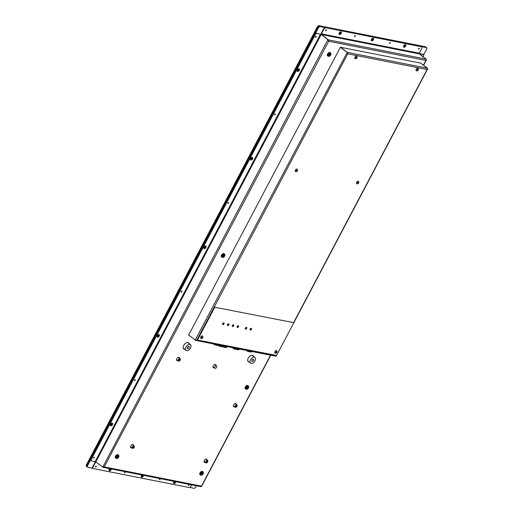 <?xml version="1.0" encoding="UTF-8"?>
<svg xmlns="http://www.w3.org/2000/svg" width="514" height="514" viewBox="0 0 514 514"><rect width="100%" height="100%" fill="white"/><g stroke="black" fill="none" stroke-linecap="round" stroke-linejoin="round"><path stroke-width="0.77" d="M373.145 38.235A1.542 0.919 -52.1 0 1 373.389 38.344A1.542 0.919 -52.1 0 1 373.164 40.131A1.542 0.919 -52.1 0 1 371.493 40.779A1.542 0.919 -52.1 0 1 371.583 39.18A1.542 0.919 -52.1 0 1 373.145 38.235M371.352 40.619A1.542 0.919 127.9 0 0 371.416 40.638A1.542 0.919 127.9 0 0 372.868 39.835A1.542 0.919 127.9 0 0 373.203 38.248A1.542 0.919 -52.1 0 1 372.843 39.874A1.542 0.919 -52.1 0 1 371.352 40.619M143.612 475.341A1.542 0.919 -52.1 0 1 142.744 476.812A1.542 0.919 -52.1 0 1 141.472 477.056A1.542 0.919 -52.1 0 1 141.928 475.007M141.331 476.896A1.542 0.919 127.9 0 0 141.395 476.908A1.542 0.919 127.9 0 0 143.252 475.27A1.542 0.919 -52.1 0 1 141.331 476.896M112.238 423.163A1.542 0.919 -52.1 0 1 112.489 423.273A1.542 0.919 -52.1 0 1 112.264 425.052A1.542 0.919 -52.1 0 1 110.587 425.708A1.542 0.919 -52.1 0 1 110.683 424.108A1.542 0.919 -52.1 0 1 112.238 423.163M110.452 425.547A1.542 0.919 127.9 0 0 110.51 425.566A1.542 0.919 127.9 0 0 111.968 424.763A1.542 0.919 127.9 0 0 112.296 423.176A1.542 0.919 -52.1 0 1 111.936 424.802A1.542 0.919 -52.1 0 1 110.452 425.547M205.645 245.994A1.542 0.919 -52.1 0 1 205.896 246.103A1.542 0.919 -52.1 0 1 205.671 247.889A1.542 0.919 -52.1 0 1 204 248.538A1.542 0.919 -52.1 0 1 204.09 246.938A1.542 0.919 -52.1 0 1 205.645 245.994M203.859 248.384A1.542 0.919 127.9 0 0 203.923 248.397A1.542 0.919 127.9 0 0 205.375 247.594A1.542 0.919 127.9 0 0 205.709 246.007A1.542 0.919 -52.1 0 1 205.343 247.632A1.542 0.919 -52.1 0 1 203.859 248.384M299.058 68.825A1.542 0.919 -52.1 0 1 299.309 68.94A1.542 0.919 -52.1 0 1 299.084 70.72A1.542 0.919 -52.1 0 1 297.407 71.375A1.542 0.919 -52.1 0 1 297.503 69.775A1.542 0.919 -52.1 0 1 299.058 68.825M297.265 71.215A1.542 0.919 127.9 0 0 297.33 71.228A1.542 0.919 127.9 0 0 298.788 70.424A1.542 0.919 127.9 0 0 299.116 68.844A1.542 0.919 -52.1 0 1 298.756 70.469A1.542 0.919 -52.1 0 1 297.265 71.215M252.355 157.412A1.542 0.919 -52.1 0 1 252.599 157.522A1.542 0.919 -52.1 0 1 252.374 159.301A1.542 0.919 -52.1 0 1 250.703 159.957A1.542 0.919 -52.1 0 1 250.793 158.357A1.542 0.919 -52.1 0 1 252.355 157.412M250.562 159.796A1.542 0.919 127.9 0 0 250.626 159.815A1.542 0.919 127.9 0 0 252.078 159.012A1.542 0.919 127.9 0 0 252.413 157.425A1.542 0.919 -52.1 0 1 252.053 159.051A1.542 0.919 -52.1 0 1 250.562 159.796M158.942 334.575A1.542 0.919 -52.1 0 1 159.192 334.691A1.542 0.919 -52.1 0 1 158.967 336.471A1.542 0.919 -52.1 0 1 157.29 337.126A1.542 0.919 -52.1 0 1 157.387 335.526A1.542 0.919 -52.1 0 1 158.942 334.575M157.155 336.966A1.542 0.919 127.9 0 0 157.213 336.978A1.542 0.919 127.9 0 0 158.672 336.175A1.542 0.919 127.9 0 0 159.006 334.595A1.542 0.919 -52.1 0 1 158.64 336.22A1.542 0.919 -52.1 0 1 157.155 336.966M111.358 468.961A1.542 0.919 -52.1 0 1 110.497 470.438A1.542 0.919 -52.1 0 1 109.225 470.676A1.542 0.919 -52.1 0 1 109.681 468.633M109.084 470.522A1.542 0.919 127.9 0 0 109.148 470.535A1.542 0.919 127.9 0 0 111.005 468.89A1.542 0.919 -52.1 0 1 109.084 470.522M175.859 481.714A1.542 0.919 -52.1 0 1 174.991 483.186A1.542 0.919 -52.1 0 1 173.719 483.43A1.542 0.919 -52.1 0 1 174.182 481.38M173.584 483.269A1.542 0.919 127.9 0 0 173.642 483.288A1.542 0.919 127.9 0 0 175.499 481.644A1.542 0.919 -52.1 0 1 173.584 483.269M405.392 44.609A1.542 0.919 -52.1 0 1 405.642 44.718A1.542 0.919 -52.1 0 1 405.417 46.504A1.542 0.919 -52.1 0 1 403.741 47.153A1.542 0.919 -52.1 0 1 403.837 45.553A1.542 0.919 -52.1 0 1 405.392 44.609M403.599 46.999A1.542 0.919 127.9 0 0 403.663 47.012A1.542 0.919 127.9 0 0 405.122 46.209A1.542 0.919 127.9 0 0 405.45 44.622A1.542 0.919 -52.1 0 1 405.09 46.247A1.542 0.919 -52.1 0 1 403.599 46.999M340.891 31.855A1.542 0.919 -52.1 0 1 341.142 31.971A1.542 0.919 -52.1 0 1 340.917 33.751A1.542 0.919 -52.1 0 1 339.246 34.406A1.542 0.919 -52.1 0 1 339.336 32.806A1.542 0.919 -52.1 0 1 340.891 31.855M339.105 34.245A1.542 0.919 127.9 0 0 339.169 34.258A1.542 0.919 127.9 0 0 340.621 33.455A1.542 0.919 127.9 0 0 340.955 31.874A1.542 0.919 -52.1 0 1 340.589 33.5A1.542 0.919 -52.1 0 1 339.105 34.245M390.19 42.533A0.565 0.334 -52.1 0 1 389.586 43.465A0.565 0.334 -52.1 0 1 390.19 42.533M389.496 43.247A0.565 0.334 127.9 0 0 390.049 42.54A0.565 0.334 -52.1 0 1 389.496 43.247M189.197 484.548A0.565 0.334 -52.1 0 1 188.593 485.479A0.565 0.334 -52.1 0 1 189.197 484.548M188.503 485.261A0.565 0.334 127.9 0 0 189.049 484.554A0.565 0.334 -52.1 0 1 188.503 485.261M125.185 471.891A0.565 0.334 -52.1 0 1 124.581 472.822A0.565 0.334 -52.1 0 1 125.185 471.891M124.491 472.604A0.565 0.334 127.9 0 0 125.037 471.897A0.565 0.334 -52.1 0 1 124.491 472.604M94.28 457.222A0.565 0.334 -52.1 0 1 93.677 458.154A0.565 0.334 -52.1 0 1 94.28 457.222M93.587 457.935A0.565 0.334 127.9 0 0 94.133 457.229A0.565 0.334 -52.1 0 1 93.587 457.935M181.853 291.13A0.565 0.334 -52.1 0 1 181.249 292.061A0.565 0.334 -52.1 0 1 181.853 291.13M181.159 291.843A0.565 0.334 127.9 0 0 181.705 291.136A0.565 0.334 -52.1 0 1 181.159 291.843M275.26 113.96A0.565 0.334 -52.1 0 1 274.656 114.892A0.565 0.334 -52.1 0 1 275.26 113.96M274.566 114.673A0.565 0.334 127.9 0 0 275.118 113.967A0.565 0.334 -52.1 0 1 274.566 114.673M316.129 36.449A0.565 0.334 -52.1 0 1 315.525 37.381A0.565 0.334 -52.1 0 1 316.129 36.449M315.435 37.162A0.565 0.334 127.9 0 0 315.981 36.455A0.565 0.334 -52.1 0 1 315.435 37.162M326.178 29.876A0.565 0.334 -52.1 0 1 325.574 30.814A0.565 0.334 -52.1 0 1 326.178 29.876M325.484 30.589A0.565 0.334 127.9 0 0 326.037 29.883A0.565 0.334 -52.1 0 1 325.484 30.589M228.557 202.542A0.565 0.334 -52.1 0 1 227.953 203.48A0.565 0.334 -52.1 0 1 228.557 202.542M227.863 203.255A0.565 0.334 127.9 0 0 228.409 202.548A0.565 0.334 -52.1 0 1 227.863 203.255M135.143 379.711A0.565 0.334 -52.1 0 1 134.54 380.643A0.565 0.334 -52.1 0 1 135.143 379.711M134.45 380.424A0.565 0.334 127.9 0 0 135.002 379.717A0.565 0.334 -52.1 0 1 134.45 380.424M96.157 466.153A0.565 0.334 -52.1 0 1 95.553 467.085A0.565 0.334 -52.1 0 1 96.157 466.153M95.463 466.866A0.565 0.334 127.9 0 0 96.015 466.159A0.565 0.334 -52.1 0 1 95.463 466.866M160.175 478.81A0.565 0.334 -52.1 0 1 159.565 479.742A0.565 0.334 -52.1 0 1 160.175 478.81M159.475 479.517A0.565 0.334 127.9 0 0 160.027 478.817A0.565 0.334 -52.1 0 1 159.475 479.517M419.218 48.271A0.565 0.334 -52.1 0 1 418.614 49.203A0.565 0.334 -52.1 0 1 419.218 48.271M418.524 48.984A0.565 0.334 127.9 0 0 419.071 48.277A0.565 0.334 -52.1 0 1 418.524 48.984M355.206 35.614A0.565 0.334 -52.1 0 1 354.596 36.552A0.565 0.334 -52.1 0 1 355.206 35.614M354.506 36.327A0.565 0.334 127.9 0 0 355.058 35.627A0.565 0.334 -52.1 0 1 354.506 36.327M421.615 46.832A1.542 0.919 127.9 0 0 421.474 46.671A1.542 0.919 127.9 0 0 421.223 46.562L325.349 27.608A1.542 0.919 127.9 0 0 323.685 28.745L321.115 33.616A1.028 0.79 -78.8 0 0 320.961 34.22M421.223 46.562L421.551 46.819A1.542 0.919 -52.1 0 1 421.801 46.928A1.542 0.919 -52.1 0 1 421.821 48.335L419.251 53.205A0.514 0.398 101.2 0 0 419.34 53.906L426.029 59.116L425.92 60.453L328.69 41.229L104.265 466.892L201.494 486.115L270.531 355.18M421.551 46.819L325.349 27.608M419.34 53.906L321.533 34.566A0.514 0.398 101.2 0 1 321.443 33.873L324.006 28.996A1.542 0.919 -52.1 0 1 325.677 27.859M423.305 54.503A1.542 0.919 127.9 0 0 423.163 54.343A1.542 0.919 127.9 0 0 422.913 54.233L419.173 53.52M426.061 59.155L419.565 53.797L423.24 54.484A1.542 0.919 -52.1 0 1 423.491 54.6A1.542 0.919 -52.1 0 1 423.51 56.007L423.157 56.675M191.677 484.843L190.855 486.398A1.542 0.919 -52.1 0 1 189.184 487.535L93.31 468.582A1.542 0.919 -52.1 0 1 93.06 468.472A1.542 0.919 -52.1 0 1 93.047 467.059L92.719 466.808A1.542 0.919 127.9 0 0 92.738 468.215A1.542 0.919 127.9 0 0 92.925 468.312M95.855 461.957A0.514 0.398 -78.8 0 0 95.61 462.189L93.047 467.059M95.443 461.707A1.028 0.79 -78.8 0 0 95.289 461.938L92.719 466.808M321.533 34.566L328.215 39.777L328.362 40.979L328.183 39.771L321.501 34.56L316.656 33.224A1.542 0.919 127.9 0 0 314.986 34.361L91.029 459.137A1.542 0.919 127.9 0 0 91.049 460.544A1.542 0.919 127.9 0 0 91.235 460.64M103.012 467.123L95.816 461.932L91.62 460.91A1.542 0.919 -52.1 0 1 91.376 460.801A1.542 0.919 -52.1 0 1 91.357 459.394L91.029 459.137M314.986 34.361L315.313 34.618L91.357 459.394M102.787 467.13L327.861 39.706L321.179 34.496L316.656 33.224M315.313 34.618A1.542 0.919 -52.1 0 1 316.984 33.481M426.048 59.142L419.373 53.912M102.839 467.2L104.265 466.892L102.504 467.142M102.871 467.181L103.43 467.091M328.189 39.835L426.029 59.116M328.183 39.771L328.317 40.606M328.491 40.034L328.69 41.229M426.382 59.187L425.92 60.453L426.376 60.054M201.019 486.617L201.494 486.115L201.019 486.617M103.192 467.348L200.865 486.662L201.494 486.115M205.247 462.343A1.927 1.15 -52.1 0 1 204.341 462.259A1.927 1.15 -52.1 0 1 204.456 460.255A1.927 1.15 -52.1 0 1 206.403 459.073A1.927 1.15 -52.1 0 1 206.712 459.214A1.927 1.15 -52.1 0 1 207.02 460.069M234.551 406.754A1.927 1.15 -52.1 0 1 233.652 406.67A1.927 1.15 -52.1 0 1 233.767 404.672A1.927 1.15 -52.1 0 1 235.714 403.49A1.927 1.15 -52.1 0 1 236.022 403.625A1.927 1.15 -52.1 0 1 236.324 404.479M214.165 367.754A1.927 1.15 -52.1 0 1 213.259 367.671A1.927 1.15 -52.1 0 1 213.374 365.672A1.927 1.15 -52.1 0 1 215.321 364.49A1.927 1.15 -52.1 0 1 215.636 364.625A1.927 1.15 -52.1 0 1 215.938 365.48M131.719 447.803A1.927 1.15 -52.1 0 1 130.813 447.72A1.927 1.15 -52.1 0 1 130.935 445.722A1.927 1.15 -52.1 0 1 132.875 444.539A1.927 1.15 -52.1 0 1 133.19 444.674A1.927 1.15 -52.1 0 1 133.492 445.535M177.722 360.552A1.927 1.15 -52.1 0 1 176.822 360.468A1.927 1.15 -52.1 0 1 176.938 358.464A1.927 1.15 -52.1 0 1 178.878 357.281A1.927 1.15 -52.1 0 1 179.193 357.423A1.927 1.15 -52.1 0 1 179.495 358.277M249.072 361.978A3.861 2.3 -52.1 0 1 248.262 361.676A3.861 2.3 -52.1 0 1 248.5 357.673A3.861 2.3 -52.1 0 1 252.387 355.309A3.861 2.3 -52.1 0 1 253.01 355.585A3.861 2.3 -52.1 0 1 253.505 356.298M184.577 349.231A3.861 2.3 -52.1 0 1 183.768 348.922A3.861 2.3 -52.1 0 1 183.999 344.926A3.861 2.3 -52.1 0 1 187.893 342.555A3.861 2.3 -52.1 0 1 188.516 342.838A3.861 2.3 -52.1 0 1 189.004 343.545M183.614 348.788A3.861 2.3 127.9 0 0 184.25 348.974M188.677 343.294A3.861 2.3 127.9 0 0 188.342 342.722M248.108 361.535A3.861 2.3 127.9 0 0 248.75 361.727M253.177 356.041A3.861 2.3 127.9 0 0 252.837 355.47M176.675 360.314A1.927 1.15 127.9 0 0 177.394 360.295M179.168 358.02A1.927 1.15 127.9 0 0 179.007 357.32M130.672 447.572A1.927 1.15 127.9 0 0 131.391 447.553M133.165 445.278A1.927 1.15 127.9 0 0 133.004 444.571M213.117 367.516A1.927 1.15 127.9 0 0 213.837 367.504M215.61 365.229A1.927 1.15 127.9 0 0 215.45 364.522M233.504 406.516A1.927 1.15 127.9 0 0 234.223 406.503M235.997 404.229A1.927 1.15 127.9 0 0 235.842 403.522M204.199 462.105A1.927 1.15 127.9 0 0 204.919 462.086M206.692 459.812A1.927 1.15 127.9 0 0 206.532 459.111M403.503 46.453A1.542 0.919 127.9 0 0 404.904 44.66A1.542 0.919 -52.1 0 1 403.503 46.453M371.249 40.079A1.542 0.919 127.9 0 0 372.656 38.28A1.542 0.919 -52.1 0 1 371.249 40.079M339.002 33.706A1.542 0.919 127.9 0 0 340.403 31.907A1.542 0.919 -52.1 0 1 339.002 33.706M297.169 70.675A1.542 0.919 127.9 0 0 298.57 68.876A1.542 0.919 -52.1 0 1 297.169 70.675M250.459 159.256A1.542 0.919 127.9 0 0 251.866 157.457A1.542 0.919 -52.1 0 1 250.459 159.256M173.481 482.73A1.542 0.919 127.9 0 0 174.728 481.489A1.542 0.919 -52.1 0 1 173.481 482.73M203.756 247.838A1.542 0.919 127.9 0 0 205.157 246.045A1.542 0.919 -52.1 0 1 203.756 247.838M157.053 336.426A1.542 0.919 127.9 0 0 158.453 334.627A1.542 0.919 -52.1 0 1 157.053 336.426M141.228 476.356A1.542 0.919 127.9 0 0 142.481 475.116A1.542 0.919 -52.1 0 1 141.228 476.356M110.349 425.007A1.542 0.919 127.9 0 0 111.75 423.208A1.542 0.919 -52.1 0 1 110.349 425.007M108.981 469.976A1.542 0.919 127.9 0 0 110.234 468.742A1.542 0.919 -52.1 0 1 108.981 469.976M189.769 487.452L194.054 488.3A1.542 0.919 127.9 0 0 195.725 487.163L196.451 485.788M423.664 54.831L426.678 49.119A1.542 0.919 127.9 0 0 426.659 47.706A1.542 0.919 127.9 0 0 426.414 47.596L421.332 46.594M426.659 47.706L426.01 47.198A1.542 0.919 127.9 0 0 425.759 47.089L319.502 26.079A1.542 0.919 127.9 0 0 317.832 27.216L86.879 465.266A1.542 0.919 127.9 0 0 86.898 466.673A1.542 0.919 127.9 0 0 87.149 466.783M325.233 27.595L320.151 26.587A1.542 0.919 127.9 0 0 318.487 27.724L87.528 465.774A1.542 0.919 127.9 0 0 87.547 467.181A1.542 0.919 127.9 0 0 87.798 467.29L92.828 468.286M426.414 47.596L425.759 47.089A1.542 0.919 127.9 0 1 426.01 47.198L425.521 46.819A1.542 0.919 127.9 0 0 425.271 46.71L319.014 25.7A1.542 0.919 127.9 0 0 317.344 26.837L86.391 464.881A1.542 0.919 127.9 0 0 86.41 466.294L86.898 466.673A1.542 0.919 127.9 0 1 86.879 465.266L86.391 464.881M425.271 46.71L319.502 26.079A1.542 0.919 127.9 0 0 317.832 27.216L86.879 465.266L87.528 465.774M235.785 406.658A0.63 0.379 -52.1 0 1 236.466 405.617A0.63 0.379 -52.1 0 1 235.785 406.658M132.953 447.707A0.63 0.379 -52.1 0 1 133.627 446.666A0.63 0.379 -52.1 0 1 132.953 447.707M178.956 360.455A0.63 0.379 -52.1 0 1 179.637 359.408A0.63 0.379 -52.1 0 1 178.956 360.455M206.48 462.247A0.63 0.379 -52.1 0 1 207.155 461.199A0.63 0.379 -52.1 0 1 206.48 462.247M187.687 348.62A1.266 0.752 -52.1 0 1 187.481 348.531A1.266 0.752 -52.1 0 1 187.559 347.22A1.266 0.752 -52.1 0 1 188.831 346.442A1.266 0.752 -52.1 0 1 189.036 346.532A1.266 0.752 -52.1 0 1 188.959 347.843A1.266 0.752 -52.1 0 1 187.687 348.62M252.181 361.374A1.266 0.752 -52.1 0 1 251.976 361.278A1.266 0.752 -52.1 0 1 252.053 359.967A1.266 0.752 -52.1 0 1 253.331 359.196A1.266 0.752 -52.1 0 1 253.537 359.286A1.266 0.752 -52.1 0 1 253.46 360.597A1.266 0.752 -52.1 0 1 252.181 361.374M216.343 365.872A1.439 0.861 127.9 0 0 214.884 366.758A1.439 0.861 127.9 0 0 214.801 368.249A1.439 0.861 127.9 0 0 216.362 367.645A1.439 0.861 127.9 0 0 216.574 365.981A1.439 0.861 127.9 0 0 216.343 365.872M133.897 445.927A1.439 0.861 127.9 0 0 132.445 446.807A1.439 0.861 127.9 0 0 132.355 448.298A1.439 0.861 127.9 0 0 133.916 447.694A1.439 0.861 127.9 0 0 134.128 446.03A1.439 0.861 127.9 0 0 133.897 445.927M207.418 460.46A1.439 0.861 127.9 0 0 205.966 461.347A1.439 0.861 127.9 0 0 205.883 462.838A1.439 0.861 127.9 0 0 207.444 462.227A1.439 0.861 127.9 0 0 207.656 460.563A1.439 0.861 127.9 0 0 207.418 460.46M236.729 404.878A1.439 0.861 127.9 0 0 235.277 405.758A1.439 0.861 127.9 0 0 235.187 407.249A1.439 0.861 127.9 0 0 236.748 406.645A1.439 0.861 127.9 0 0 236.96 404.981A1.439 0.861 127.9 0 0 236.729 404.878M179.9 358.669A1.439 0.861 127.9 0 0 178.448 359.556A1.439 0.861 127.9 0 0 178.358 361.046A1.439 0.861 127.9 0 0 179.919 360.436A1.439 0.861 127.9 0 0 180.131 358.772A1.439 0.861 127.9 0 0 179.9 358.669M254.391 357.185A3.604 2.146 127.9 0 0 250.761 359.389A3.604 2.146 127.9 0 0 250.543 363.122A3.604 2.146 127.9 0 0 254.449 361.599A3.604 2.146 127.9 0 0 254.97 357.442A3.604 2.146 127.9 0 0 254.391 357.185M189.897 344.431A3.604 2.146 127.9 0 0 186.261 346.642A3.604 2.146 127.9 0 0 186.042 350.375A3.604 2.146 127.9 0 0 189.949 348.852A3.604 2.146 127.9 0 0 190.476 344.688A3.604 2.146 127.9 0 0 189.897 344.431M245.589 328.812A1.028 0.61 -52.1 0 1 245.197 328.864M246.418 327.296A1.028 0.61 -52.1 0 1 246.469 327.688M195.641 340.184L188.612 335.122L340.403 47.224L346.924 52.306L347.753 53.829L196.894 339.953L276.352 355.405M347.374 53.205L347.278 52.377L427.192 68.176L427.083 69.512L347.753 53.829M195.506 340.242L196.894 339.953L195.416 340.191M347.554 52.634L347.425 53.572L347.246 52.37L340.403 47.224M195.134 340.204L347.246 52.37M340.75 47.307L420.67 63.093L427.192 68.176M427.224 68.214L420.696 63.113M420.703 63.1L427.545 68.246L427.083 69.512L427.539 69.114L293.443 323.454M347.252 52.434L340.756 47.294M275.755 356.144L276.23 355.637L275.755 356.144M427.211 68.201L427.545 68.246M195.468 340.262L196.059 340.152M195.821 340.409L275.6 356.183L276.23 355.637M251.417 351.788L247.87 351.088L247.709 351.396L251.256 352.096L251.719 351.46M247.87 351.088L248.172 350.76M246.457 350.419L247.709 351.396M219.317 346.224L226.205 347.586A0.418 0.321 101.2 0 0 226.224 347.592L226.224 347.592A0.418 0.321 101.2 0 0 226.571 347.387L227.002 346.577M217.538 344.862A0.418 0.321 134.7 0 0 217.634 345.067L219.298 346.224A0.418 0.321 101.2 0 1 219.279 346.218L226.738 347.374L219.645 346.018A0.418 0.321 101.2 0 1 219.298 346.224L219.221 346.205M217.608 344.721L217.319 345.267A3.283 0.758 -152.2 0 1 213.047 343.815M251.41 329.301A1.028 0.61 -52.1 0 1 250.132 329.988A1.028 0.61 -52.1 0 1 250.279 328.799A1.028 0.61 -52.1 0 1 251.397 328.362A1.028 0.61 -52.1 0 1 251.41 329.301M233.671 325.792A1.028 0.61 -52.1 0 1 232.392 326.48A1.028 0.61 -52.1 0 1 232.546 325.291A1.028 0.61 -52.1 0 1 233.658 324.854A1.028 0.61 -52.1 0 1 233.671 325.792M224.001 323.884A1.028 0.61 -52.1 0 1 222.723 324.565A1.028 0.61 -52.1 0 1 222.87 323.377A1.028 0.61 -52.1 0 1 223.988 322.946A1.028 0.61 -52.1 0 1 224.001 323.884M228.833 324.842A1.028 0.61 -52.1 0 1 227.561 325.523A1.028 0.61 -52.1 0 1 227.708 324.334A1.028 0.61 -52.1 0 1 228.82 323.897A1.028 0.61 -52.1 0 1 228.833 324.842M238.509 326.75A1.028 0.61 -52.1 0 1 237.23 327.437A1.028 0.61 -52.1 0 1 237.384 326.249A1.028 0.61 -52.1 0 1 238.496 325.812A1.028 0.61 -52.1 0 1 238.509 326.75M246.495 327.733A1.079 0.642 127.9 0 0 246.476 327.302M245.217 328.915A1.079 0.642 127.9 0 0 245.641 328.832M246.688 328.369A1.079 0.642 -52.1 0 1 245.345 329.089A1.079 0.642 -52.1 0 1 245.499 327.836A1.079 0.642 -52.1 0 1 246.675 327.379A1.079 0.642 -52.1 0 1 246.688 328.369M293.147 322.734A1.028 0.61 -52.1 0 1 293.314 322.811A1.028 0.61 -52.1 0 1 293.321 323.749L276.975 354.75A1.028 0.61 -52.1 0 1 275.864 355.508L198.147 340.146A1.028 0.61 -52.1 0 1 197.98 340.069A1.028 0.61 -52.1 0 1 197.967 339.131L214.312 308.13A1.028 0.61 -52.1 0 1 215.424 307.372L292.819 322.477A1.028 0.61 127.9 0 1 292.986 322.554L293.314 322.811M215.424 307.372L292.819 322.477M197.967 339.131L197.639 338.88A1.028 0.61 127.9 0 0 197.652 339.818A1.028 0.61 127.9 0 0 197.819 339.889M197.639 338.88L213.991 307.873L214.312 308.13M215.103 307.115A1.028 0.61 127.9 0 0 213.991 307.873M245.544 388.912A2.056 1.227 -52.1 0 1 245.358 388.809A2.056 1.227 -52.1 0 1 245.48 386.676A2.056 1.227 -52.1 0 1 247.555 385.41A2.056 1.227 -52.1 0 1 247.889 385.558A2.056 1.227 -52.1 0 1 248.037 385.718M245.358 388.809L245.698 389.072A2.056 1.227 127.9 0 1 245.821 386.939A2.056 1.227 127.9 0 1 247.896 385.673A2.056 1.227 127.9 0 1 248.23 385.821C248.834 386.83 248.904 387.53 248.423 387.935A1.735 1.034 -52.1 0 1 246.54 389.226A1.735 1.034 -52.1 0 1 246.238 387.517A1.735 1.034 -52.1 0 1 248.114 386.232A1.735 1.034 -52.1 0 1 248.416 387.948C246.09 390.184 247.44 389.182 245.698 389.072A2.056 1.227 127.9 0 0 246.026 389.22M247.08 388.584L247.144 388.854A3.341 2.628 -91.9 0 0 247.465 388.43L247.864 388.16A3.341 0.636 36 0 0 248.101 388.199A1.131 0.675 127.9 0 0 248.301 387.819A3.341 0.893 -160.6 0 1 248.018 387.871L247.954 387.505A3.341 2.808 -70.6 0 0 248.153 386.946L247.279 386.939M248.018 387.871L247.767 387.363M248.153 386.946A1.131 0.675 127.9 0 0 247.87 386.894A3.341 2.281 95.1 0 1 247.742 387.46L246.919 387.543A1.131 0.675 127.9 0 0 246.714 387.929A3.341 1.234 27.6 0 0 247.189 388.025L247.253 388.391A3.341 2.461 113.2 0 1 246.868 388.796A1.131 0.675 127.9 0 0 247.144 388.854M246.861 387.717L247.253 388.391M246.765 387.903L246.765 387.903A1.009 0.604 -52.1 0 1 246.945 387.556L246.771 387.922M248.101 388.199L247.285 387.588M221.772 257.051A2.056 1.227 -52.1 0 1 221.585 256.942A2.056 1.227 -52.1 0 1 221.707 254.809A2.056 1.227 -52.1 0 1 223.783 253.55A2.056 1.227 -52.1 0 1 224.11 253.698A2.056 1.227 -52.1 0 1 224.265 253.852M221.585 256.942L221.926 257.206A2.056 1.227 127.9 0 1 222.048 255.072A2.056 1.227 127.9 0 1 224.123 253.813A2.056 1.227 127.9 0 1 224.451 253.961C225.061 254.97 225.126 255.67 224.65 256.068A1.735 1.034 -52.1 0 1 222.761 257.36A1.735 1.034 -52.1 0 1 222.459 255.651A1.735 1.034 -52.1 0 1 224.342 254.372A1.735 1.034 -52.1 0 1 224.637 256.081C222.311 258.324 223.667 257.315 221.926 257.206A2.056 1.227 127.9 0 0 222.254 257.36M223.307 256.724L223.372 256.994A3.341 2.628 -91.9 0 0 223.686 256.57L224.091 256.293A3.341 0.636 36 0 0 224.329 256.338A1.131 0.675 127.9 0 0 224.528 255.959A3.341 0.893 -160.6 0 1 224.245 256.004L224.181 255.638A3.341 2.808 -70.6 0 0 224.374 255.085L223.5 255.079M224.245 256.004L223.995 255.503M224.374 255.085A1.131 0.675 127.9 0 0 224.098 255.034A3.341 2.281 95.1 0 1 223.969 255.599L223.14 255.683A1.131 0.675 127.9 0 0 222.941 256.062A3.341 1.234 27.6 0 0 223.417 256.165L223.481 256.525A3.341 2.461 113.2 0 1 223.095 256.936A1.131 0.675 127.9 0 0 223.372 256.994M223.089 255.85L223.481 256.525M222.992 256.043L222.992 256.043A1.009 0.604 -52.1 0 1 223.172 255.696L222.992 256.056M224.329 256.338L223.513 255.721M115.753 458.135A2.056 1.227 -52.1 0 1 115.56 458.025A2.056 1.227 -52.1 0 1 115.689 455.892A2.056 1.227 -52.1 0 1 117.764 454.633A2.056 1.227 -52.1 0 1 118.091 454.781A2.056 1.227 -52.1 0 1 118.246 454.941M118.618 457.164A1.735 1.034 -52.1 0 1 116.742 458.449A1.735 1.034 -52.1 0 1 116.44 456.734A1.735 1.034 -52.1 0 1 118.316 455.455A1.735 1.034 -52.1 0 1 118.618 457.164M117.288 457.807L117.353 458.077A3.341 2.628 -91.9 0 0 117.667 457.653L118.072 457.383A3.341 0.636 36 0 0 118.31 457.421A1.131 0.675 127.9 0 0 118.509 457.042A3.341 0.893 -160.6 0 1 118.22 457.087L118.156 456.728A3.341 2.808 -70.6 0 0 118.355 456.169L117.481 456.162M118.22 457.087L117.976 456.586M118.355 456.169A1.131 0.675 127.9 0 0 118.079 456.117A3.341 2.281 95.1 0 1 117.95 456.683L117.121 456.766A1.131 0.675 127.9 0 0 116.922 457.152A3.341 1.234 27.6 0 0 117.391 457.248L117.455 457.614A3.341 2.461 113.2 0 1 117.076 458.019A1.131 0.675 127.9 0 0 117.353 458.077M117.07 456.94L117.455 457.614M116.974 457.126L116.974 457.126A1.009 0.604 -52.1 0 1 117.153 456.779L116.974 457.139M118.31 457.421L117.494 456.811M200.242 474.84A2.056 1.227 -52.1 0 1 200.055 474.73A2.056 1.227 -52.1 0 1 200.177 472.597A2.056 1.227 -52.1 0 1 202.253 471.338A2.056 1.227 -52.1 0 1 202.587 471.486A2.056 1.227 -52.1 0 1 202.734 471.64M203.107 473.869A1.735 1.034 -52.1 0 1 201.231 475.148A1.735 1.034 -52.1 0 1 200.935 473.439A1.735 1.034 -52.1 0 1 202.812 472.16A1.735 1.034 -52.1 0 1 203.107 473.869M201.777 474.512L201.841 474.782A3.341 2.628 -91.9 0 0 202.163 474.358L202.561 474.081A3.341 0.636 36 0 0 202.799 474.126A1.131 0.675 127.9 0 0 202.998 473.747A3.341 0.893 -160.6 0 1 202.715 473.792L202.651 473.426A3.341 2.808 -70.6 0 0 202.85 472.874L201.97 472.867M202.715 473.792L202.465 473.291M202.85 472.874A1.131 0.675 127.9 0 0 202.567 472.822A3.341 2.281 95.1 0 1 202.439 473.388L201.61 473.471A1.131 0.675 127.9 0 0 201.411 473.857A3.341 1.234 27.6 0 0 201.886 473.953L201.951 474.319A3.341 2.461 113.2 0 1 201.565 474.724A1.131 0.675 127.9 0 0 201.841 474.782M201.559 473.638L201.951 474.319M201.462 473.831L201.462 473.831A1.009 0.604 -52.1 0 1 201.642 473.484L201.462 473.844M202.799 474.126L201.983 473.51M327.791 55.968A2.056 1.227 -52.1 0 1 327.604 55.859A2.056 1.227 -52.1 0 1 327.726 53.726A2.056 1.227 -52.1 0 1 329.802 52.467A2.056 1.227 -52.1 0 1 330.136 52.614A2.056 1.227 -52.1 0 1 330.284 52.769M327.604 55.859L327.945 56.122A2.056 1.227 127.9 0 1 328.067 53.989A2.056 1.227 127.9 0 1 330.142 52.73A2.056 1.227 127.9 0 1 330.476 52.878C331.08 53.88 331.144 54.587 330.669 54.985A1.735 1.034 -52.1 0 1 328.78 56.277A1.735 1.034 -52.1 0 1 328.485 54.568A1.735 1.034 -52.1 0 1 330.361 53.289A1.735 1.034 -52.1 0 1 330.656 54.998C328.33 57.24 329.686 56.232 327.945 56.122A2.056 1.227 127.9 0 0 328.273 56.27M329.326 55.64L329.39 55.904A3.341 2.628 -91.9 0 0 329.705 55.486L330.11 55.21A3.341 0.636 36 0 0 330.348 55.255A1.131 0.675 127.9 0 0 330.547 54.87A3.341 0.893 -160.6 0 1 330.264 54.921L330.2 54.555A3.341 2.808 -70.6 0 0 330.393 54.002L329.519 53.996M330.264 54.921L330.014 54.42M330.393 54.002A1.131 0.675 127.9 0 0 330.116 53.944A3.341 2.281 95.1 0 1 329.988 54.516L329.159 54.6A1.131 0.675 127.9 0 0 328.96 54.979A3.341 1.234 27.6 0 0 329.435 55.075L329.5 55.441A3.341 2.461 113.2 0 1 329.114 55.853A1.131 0.675 127.9 0 0 329.39 55.904M329.108 54.767L329.5 55.441M329.204 54.612L329.011 54.953A1.009 0.604 -52.1 0 1 329.191 54.612M330.348 55.255L329.532 54.638M354.981 58.57A1.465 0.874 -52.1 0 1 354.943 58.545A1.465 0.874 -52.1 0 1 354.93 57.202A1.465 0.874 -52.1 0 1 356.748 56.225A1.465 0.874 -52.1 0 1 356.787 56.257M356.844 57.613L356.118 58.313L356.196 57.484L356.844 57.613L356.51 57.356M355.778 58.05L356.504 57.35M356.234 57.857L356.575 58.121M200.807 338.36A1.465 0.874 -52.1 0 1 200.768 338.328A1.465 0.874 -52.1 0 1 200.749 336.991A1.465 0.874 -52.1 0 1 202.574 336.015A1.465 0.874 -52.1 0 1 202.606 336.047M202.664 337.402L201.938 338.103L202.021 337.274L202.477 337.081L202.664 337.402L202.336 337.145L202.06 337.647L202.394 337.91M201.597 337.839L202.06 337.647M295.434 171.515A1.465 0.874 -52.1 0 1 295.396 171.483A1.465 0.874 -52.1 0 1 295.377 170.147A1.465 0.874 -52.1 0 1 297.201 169.17A1.465 0.874 -52.1 0 1 297.233 169.202M297.291 170.558L296.565 171.258L296.379 170.937L297.105 170.237L297.291 170.558L296.963 170.295L296.687 170.802L297.021 171.066M296.231 170.995L296.687 170.802M356.71 183.626A1.465 0.874 -52.1 0 1 356.671 183.601A1.465 0.874 -52.1 0 1 356.652 182.258A1.465 0.874 -52.1 0 1 358.47 181.288A1.465 0.874 -52.1 0 1 358.509 181.313M358.566 182.669L357.84 183.376L357.654 183.055L358.38 182.348L358.566 182.669L358.232 182.412L357.956 182.92L358.297 183.183M357.5 183.106L357.956 182.92M274.977 353.022A1.465 0.874 -52.1 0 1 274.939 352.996A1.465 0.874 -52.1 0 1 274.926 351.653A1.465 0.874 -52.1 0 1 276.744 350.683A1.465 0.874 -52.1 0 1 276.783 350.709M276.84 352.064L276.571 352.578L275.922 352.45L276.648 351.743L276.84 352.064L276.506 351.807L276.23 352.315L276.571 352.578M275.774 352.501L276.23 352.315M416.256 70.681A1.465 0.874 -52.1 0 1 416.218 70.656A1.465 0.874 -52.1 0 1 416.199 69.319A1.465 0.874 -52.1 0 1 418.023 68.343A1.465 0.874 -52.1 0 1 418.055 68.375M418.113 69.724L417.387 70.431L417.471 69.596L418.113 69.724L417.786 69.467L417.503 69.975L417.843 70.238M417.047 70.167L417.503 69.975M321.443 33.873L419.251 53.205M422.913 54.233L423.24 54.484M96.33 462.33L95.61 462.189M95.167 461.611L320.53 34.181M323.685 28.745L324.006 28.996M321.179 34.496L95.816 461.932M423.485 65.079L425.92 60.453M320.151 26.587L319.014 25.7M318.487 27.724L317.344 26.837M293.443 322.991L427.083 69.512M239.119 348.967L238.753 349.674L234.68 348.871L232.887 347.74M235.052 348.164L234.468 348.993L238.535 349.796L234.538 348.993M233.35 347.83L233.234 348.331L234.468 348.993L232.617 347.682M232.649 347.689L233.195 348.261M239.01 349.642L238.535 349.796L239.338 349.012M226.661 347.226L227.143 346.603M217.685 344.733L218.823 345.999M219.137 345.016L218.823 345.614L219.645 346.018L220.076 345.202M223.16 323.814A0.565 0.334 -52.1 0 1 223.873 323.955A0.565 0.334 -52.1 0 1 223.16 323.814M223.956 323.653A0.822 0.488 127.9 0 0 223.86 323.107A0.822 0.488 127.9 0 0 222.838 323.653A0.822 0.488 127.9 0 0 222.845 324.405A0.822 0.488 127.9 0 0 223.397 324.366M227.998 324.771A0.565 0.334 -52.1 0 1 228.711 324.906A0.565 0.334 -52.1 0 1 227.998 324.771M228.794 324.61A0.822 0.488 127.9 0 0 228.698 324.064A0.822 0.488 127.9 0 0 227.676 324.61A0.822 0.488 127.9 0 0 227.683 325.362A0.822 0.488 127.9 0 0 228.235 325.317M232.836 325.728A0.565 0.334 -52.1 0 1 233.542 325.863A0.565 0.334 -52.1 0 1 232.836 325.728M233.626 325.561A0.822 0.488 127.9 0 0 233.536 325.021A0.822 0.488 127.9 0 0 232.514 325.568A0.822 0.488 127.9 0 0 232.521 326.319A0.822 0.488 127.9 0 0 233.073 326.274M237.674 326.679A0.565 0.334 -52.1 0 1 238.38 326.82A0.565 0.334 -52.1 0 1 237.674 326.679M238.464 326.518A0.822 0.488 127.9 0 0 238.374 325.972A0.822 0.488 127.9 0 0 237.346 326.525A0.822 0.488 127.9 0 0 237.359 327.277A0.822 0.488 127.9 0 0 237.911 327.232M250.575 329.23A0.565 0.334 -52.1 0 1 251.282 329.371A0.565 0.334 -52.1 0 1 250.575 329.23M251.365 329.069A0.822 0.488 127.9 0 0 251.269 328.523A0.822 0.488 127.9 0 0 250.247 329.076A0.822 0.488 127.9 0 0 250.26 329.821A0.822 0.488 127.9 0 0 250.813 329.782M246.322 327.534A0.745 0.443 127.9 0 0 245.403 328.709A0.745 0.745 0 0 0 246.521 328.465A0.745 0.745 0 0 0 246.322 327.534L246.097 327.36M247.864 388.16L247.44 387.749M224.091 256.293L223.667 255.888M115.56 458.025L115.901 458.295C117.648 458.398 116.292 459.407 118.631 457.152C119.107 456.753 119.042 456.053 118.432 455.044A2.056 1.227 127.9 0 0 118.104 454.896A2.056 1.227 127.9 0 0 116.029 456.162A2.056 1.227 127.9 0 0 115.901 458.295A2.056 1.227 127.9 0 0 116.235 458.443M118.072 457.383L117.648 456.972M200.055 474.73L200.396 475C202.137 475.103 200.781 476.112 203.12 473.857C203.595 473.458 203.531 472.758 202.927 471.749A2.056 1.227 127.9 0 0 202.593 471.601A2.056 1.227 127.9 0 0 200.518 472.867A2.056 1.227 127.9 0 0 200.396 475A2.056 1.227 127.9 0 0 200.723 475.148M202.561 474.081L202.137 473.677M330.11 55.21L329.686 54.805M356.844 57.896A0.732 0.437 -52.1 0 1 355.926 57.716A0.732 0.437 -52.1 0 1 356.844 57.896M354.943 58.545L355.444 58.795C356.96 58.545 357.416 57.703 356.825 56.283A1.465 0.874 127.9 0 0 355.001 57.26A1.465 0.874 127.9 0 0 355.02 58.596A1.465 0.874 127.9 0 0 355.258 58.705M202.67 337.685A0.732 0.437 -52.1 0 1 201.751 337.505A0.732 0.437 -52.1 0 1 202.67 337.685M200.768 338.328L201.27 338.585C202.786 338.328 203.242 337.492 202.644 336.072A1.465 0.874 127.9 0 0 200.826 337.049A1.465 0.874 127.9 0 0 200.846 338.385A1.465 0.874 127.9 0 0 201.077 338.495M297.298 170.841A0.732 0.437 -52.1 0 1 296.379 170.654A0.732 0.437 -52.1 0 1 297.298 170.841M295.396 171.483L295.897 171.734C297.413 171.483 297.869 170.648 297.272 169.228A1.465 0.874 127.9 0 0 295.454 170.205A1.465 0.874 127.9 0 0 295.473 171.541A1.465 0.874 127.9 0 0 295.704 171.65M358.566 182.952A0.732 0.437 -52.1 0 1 357.648 182.772A0.732 0.437 -52.1 0 1 358.566 182.952M356.671 183.601L357.172 183.851C358.682 183.601 359.145 182.766 358.547 181.346A1.465 0.874 127.9 0 0 356.722 182.316A1.465 0.874 127.9 0 0 356.742 183.659A1.465 0.874 127.9 0 0 356.979 183.761M276.84 352.347A0.732 0.437 -52.1 0 1 275.922 352.167A0.732 0.437 -52.1 0 1 276.84 352.347M274.939 352.996L275.44 353.246C276.956 352.996 277.412 352.161 276.815 350.741A1.465 0.874 127.9 0 0 274.996 351.711A1.465 0.874 127.9 0 0 275.016 353.054A1.465 0.874 127.9 0 0 275.253 353.157M418.12 70.007A0.732 0.437 -52.1 0 1 417.201 69.827A0.732 0.437 -52.1 0 1 418.12 70.007M416.218 70.656L416.719 70.906C418.229 70.656 418.692 69.82 418.094 68.401A1.465 0.874 127.9 0 0 416.276 69.371A1.465 0.874 127.9 0 0 416.289 70.714A1.465 0.874 127.9 0 0 416.526 70.816M421.801 46.928L421.474 46.671M423.491 54.6L423.163 54.343M93.06 468.472L92.738 468.215M91.376 460.801L91.049 460.544M201.559 486.456L270.749 355.225M423.652 65.214L426.369 60.067M87.547 467.181L86.898 466.673M212.957 366.816L214.801 368.249M214.73 364.542L216.574 365.981M130.511 446.865L132.355 448.298M132.284 444.591L134.128 446.03M204.039 461.399L205.883 462.838M205.812 459.13L207.656 460.563M233.35 405.816L235.187 407.249M235.116 403.541L236.96 404.981M176.514 359.614L178.358 361.046M178.287 357.339L180.131 358.772M247.774 360.963L250.543 363.122M252.201 355.283L254.97 357.442M183.273 348.216L186.042 350.375M187.706 342.53L190.476 344.688M276.288 355.977L276.789 355.033M222.556 324.18L223.937 323.948L223.571 322.882M227.394 325.137L228.775 324.899L228.409 323.839M232.232 326.094L233.613 325.857L233.247 324.79M237.07 327.045L238.445 326.814L238.078 325.748M249.971 329.596L251.346 329.365L250.98 328.298M197.652 339.818L197.98 340.069M248.23 385.821L247.889 385.558M247.292 388.07L246.881 387.678M247.96 387.858L247.632 387.652M224.451 253.961L224.11 253.698M223.513 256.21L223.108 255.811M224.188 255.991L223.853 255.792M118.432 455.044L118.091 454.781M117.494 457.293L117.089 456.901M118.162 457.081L117.834 456.875M202.927 471.749L202.587 471.486M201.989 473.998L201.578 473.606M202.657 473.779L202.323 473.58M330.476 52.878L330.136 52.614M329.532 55.126L329.127 54.728M330.206 54.908L329.872 54.702"/></g></svg>
